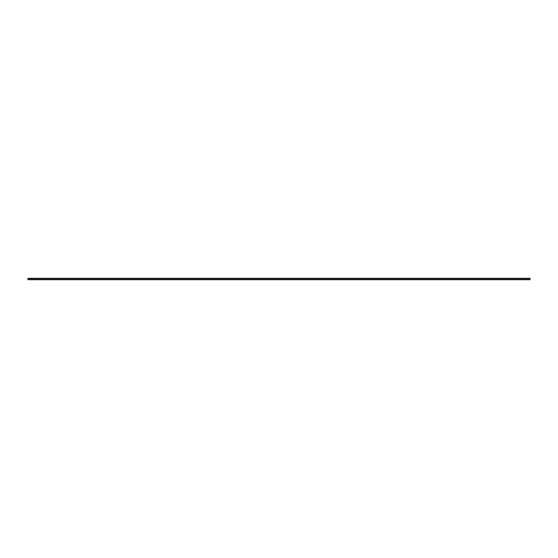 <?xml version="1.0" encoding="UTF-8"?>
<svg xmlns="http://www.w3.org/2000/svg" width="558" height="558" viewBox="0 0 558 558"><rect width="100%" height="100%" fill="white"/><g stroke="black" fill="none" stroke-linecap="round" stroke-linejoin="round"><path stroke-width="0.84" d="M530.1 279L530.1 278.33L27.9 278.33L27.9 279.67L530.1 279.67L530.1 279L27.9 279"/></g></svg>
